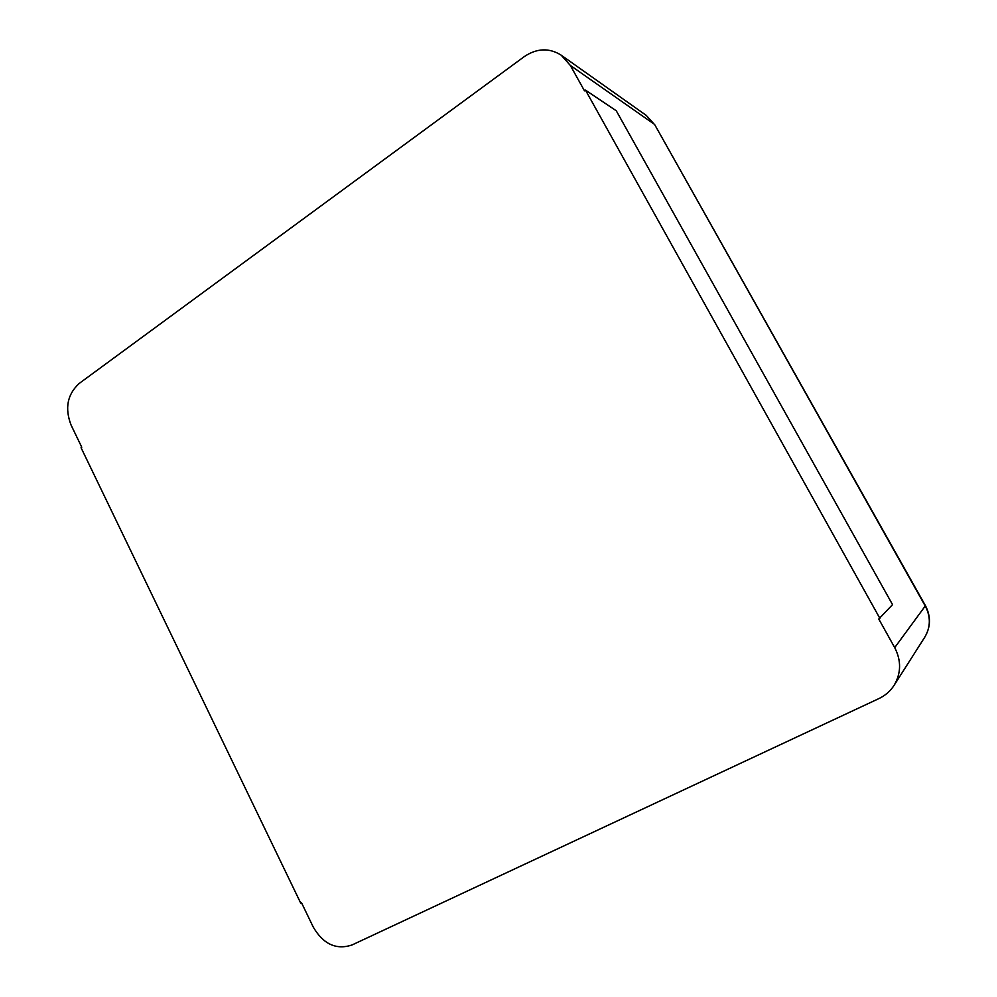 <?xml version="1.0" encoding="UTF-8"?>
<svg xmlns="http://www.w3.org/2000/svg" width="997" height="997" viewBox="0 0 997 997"><rect width="100%" height="100%" fill="white"/><g stroke="black" fill="none" stroke-linecap="round" stroke-linejoin="round"><path stroke-width="1.5" d="M894.085 685.35C901.188 673.237 901.4 660.662 894.708 647.626L878.768 619.012L892.552 604.643L616.271 110.779L585.488 90.129L584.491 90.839L570.346 65.453L561.224 55.196C549.222 47.657 536.897 48.143 524.223 56.655L79.286 383.384C67.335 394.313 64.606 408.234 71.099 425.121L81.766 447.229L81.069 447.728L300.645 902.97L301.443 902.584L313.22 927.011C323.24 944.159 336.139 950.153 351.941 945.006L878.93 698.573C885.274 695.557 890.321 691.145 894.085 685.35L924.742 637.22C930.662 627.163 930.849 616.794 925.316 606.114L654.867 124.937L646.268 115.403L654.007 124.039L570.346 65.453M879.927 618.439L585.488 90.129M894.708 647.626L925.465 605.702L654.867 124.937M561.224 55.196L646.268 115.403M924.742 637.22C930.774 626.951 931.011 616.445 925.465 605.702"/></g></svg>
